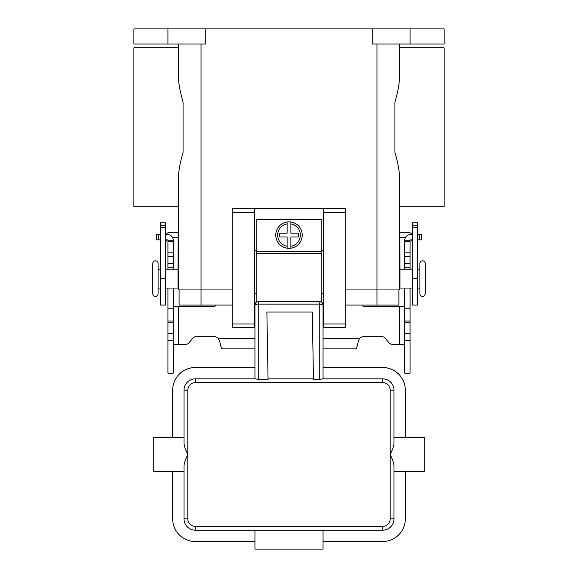 <?xml version="1.0" encoding="UTF-8"?>
<svg xmlns="http://www.w3.org/2000/svg" width="578" height="578" viewBox="0 0 578 578"><rect width="100%" height="100%" fill="white"/><g stroke="black" fill="none" stroke-linecap="round" stroke-linejoin="round"><path stroke-width="0.87" d="M258.734 379.45L255.49 378.85L195.364 378.85A11.35 11.35 0 0 0 184.014 390.201L184.014 443.817L184.014 437.495L153.748 437.495L153.748 471.54L184.014 471.54L184.014 518.834A11.35 11.35 0 0 0 195.364 530.185L382.636 530.185A11.35 11.35 0 0 0 393.986 518.834L393.986 465.218L393.986 471.54L424.252 471.54L424.252 437.495L393.986 437.495L393.986 390.201A11.35 11.35 0 0 0 382.636 378.85L322.51 378.85L319.266 379.45L313.464 379.45L312.286 312.026L266.877 312.026L268.055 379.45L258.734 379.45L258.734 304.144A3.786 0.932 180 0 0 256.061 304.418A3.786 0.932 180 0 0 254.949 305.076L254.949 378.85M323.051 378.85L323.051 305.076A3.786 0.932 180 0 0 321.939 304.418A3.786 0.932 180 0 0 319.266 304.144L319.266 379.45M184.014 443.817L185.119 448.477L187.799 454.518L185.119 460.558L184.014 465.218L184.014 518.834L187.799 518.834L187.799 390.201L184.014 390.201L184.014 437.495M393.986 465.218L392.881 460.558L390.201 454.518L392.881 448.477L393.986 443.817L393.986 390.201L390.201 390.201L390.201 518.834A7.565 7.565 0 0 1 382.636 526.399L195.364 526.399L195.364 530.185M184.014 471.54L184.014 465.218M393.986 437.495L393.986 443.817M390.201 518.834L393.986 518.834L393.986 471.54M323.051 530.185L323.051 549.1L254.949 549.1L254.949 530.185M254.949 541.535L195.364 541.535A22.701 22.701 0 0 1 172.663 518.834L172.663 471.54M405.337 471.54L405.337 518.834A22.701 22.701 0 0 1 382.636 541.535L323.051 541.535M172.663 437.495L172.663 390.201A22.701 22.701 0 0 1 195.364 367.5L254.949 367.5M323.051 367.5L382.636 367.5A22.701 22.701 0 0 1 405.337 390.201L405.337 437.495M313.457 378.85L268.048 378.85M254.385 305.076L254.949 305.076A3.786 3.786 0 0 1 258.734 301.297L319.266 301.297A3.786 3.786 0 0 1 323.051 305.076L323.615 305.076M155.453 260.815A2.652 2.652 0 0 0 152.802 263.46L152.802 293.732A2.652 2.652 0 0 0 155.453 296.377A2.652 2.652 0 0 0 158.097 293.732L158.097 263.46A2.652 2.652 0 0 0 155.453 260.815M422.547 296.377A2.652 2.652 0 0 1 419.903 293.732L419.903 263.46A2.652 2.652 0 0 1 422.547 260.815A2.652 2.652 0 0 1 425.198 263.46L425.198 293.732A2.652 2.652 0 0 1 422.547 296.377M289 221.844A13.243 13.243 0 0 1 290.893 221.981L290.893 233.194L298.458 233.194L298.458 236.98L290.893 236.98L290.893 248.193A13.243 13.243 0 0 1 287.107 248.193L287.107 236.98L279.542 236.98L279.542 233.194L287.107 233.194L287.107 221.981A13.243 13.243 0 0 1 289 221.844M178.002 272.924L178.342 206.714L133.886 206.714L133.886 47.815L178.342 47.815L178.342 44.036L178.342 76.939C178.739 84.431 180.314 92.805 183.067 102.068L183.067 152.462C180.314 161.724 178.739 170.098 178.342 177.591L178.342 289.946L232.248 289.946M399.998 272.924L399.658 206.714L444.114 206.714L444.114 47.815L399.658 47.815L399.658 44.036L399.658 76.939C399.268 84.402 397.693 92.776 394.933 102.068L394.933 152.462C397.693 161.753 399.268 170.127 399.658 177.591L399.658 289.946L345.752 289.946M178.002 284.268L178.342 289.946M160.366 269.138L158.097 269.138M158.097 288.054L160.366 288.054M165.662 288.054L178.002 288.054L178.002 269.138L165.662 269.138M399.998 284.268L399.658 289.946M417.634 269.138L419.903 269.138M419.903 288.054L417.634 288.054M412.338 288.054L399.998 288.054L399.998 269.138L412.338 269.138M321.158 301.803L321.158 219.199L256.842 219.199L256.842 301.803M323.615 250.223L321.158 250.223M254.385 208.607L232.248 208.607L232.248 327.777L254.385 327.777L254.385 208.607L323.615 208.607L323.615 327.777L345.752 327.777L345.752 208.607L323.615 208.607M256.842 250.223L254.385 250.223M172.62 237.674L178.342 237.674M165.662 233.794A10.592 10.592 0 0 1 170.965 232.378L178.342 232.378M166.674 239.863A5.296 5.296 0 0 0 165.662 242.97M160.366 225.723L160.366 305.076L165.662 305.076L165.662 222.855L160.366 222.855L160.366 225.723L165.662 225.723M405.38 237.674L399.658 237.674M412.338 233.794A10.592 10.592 0 0 0 407.035 232.378L399.658 232.378M412.338 242.97A5.296 5.296 0 0 0 411.326 239.863M417.634 225.723L417.634 305.076L412.338 305.076L412.338 222.855L417.634 222.855L417.634 225.723L412.338 225.723M167.938 28.9L167.938 44.036L133.886 44.036L133.886 28.9L444.114 28.9L444.114 44.036L410.062 44.036L410.062 28.9M372.232 28.9L372.232 44.036L410.062 44.036M167.938 44.036L205.768 44.036L205.768 28.9M232.248 305.076L179.093 305.076L179.093 289.946M398.907 289.946L398.907 305.076L345.752 305.076M425.198 293.732L425.198 263.46M323.615 293.732L321.158 293.732M256.842 293.732L254.385 293.732M287.107 221.981A13.243 13.243 0 0 0 287.107 248.193L287.107 246.279A11.35 11.35 0 0 1 287.107 223.896L287.107 221.981A13.243 13.243 0 0 0 287.107 248.193M290.893 248.193A13.243 13.243 0 0 0 290.893 221.981L290.893 223.896A11.35 11.35 0 0 1 290.893 246.279L290.893 248.193A13.243 13.243 0 0 0 290.893 221.981M410.062 288.054L410.062 373.178L404.766 373.178L404.766 288.054M167.938 288.054L167.938 373.178L173.234 373.178L173.234 288.054M392.029 344.278A3.786 3.786 0 0 1 389.131 342.927A3.786 3.786 0 0 0 392.029 344.278L403.95 344.278L404.766 345.926M167.938 269.138L167.938 240.246A0.376 0.376 0 0 0 167.555 239.863L165.662 239.863M165.662 234.567L167.555 234.567A5.672 5.672 0 0 1 173.234 240.246L173.234 269.138M173.234 345.926L174.05 344.278L185.971 344.278A3.786 3.786 0 0 0 188.869 342.927L192.951 338.065A3.786 3.786 0 0 1 195.848 336.714L214.344 336.714A5.672 5.672 0 0 1 218.267 338.289L219.828 341.865C220.659 346.294 221.497 348.635 222.328 348.881L254.949 348.881M215.435 305.076L215.254 305.74A0.946 0.946 0 0 1 214.344 306.441L173.234 306.441M167.938 308.862L173.234 308.862M167.938 240.766L173.234 240.766M160.366 239.863L156.443 239.863L156.443 234.567L160.366 234.567M404.766 306.441L363.656 306.441A0.946 0.946 0 0 1 362.746 305.74L362.565 305.076M323.051 348.881L355.672 348.881C356.503 348.642 357.341 346.301 358.172 341.865L359.733 338.289A5.672 5.672 0 0 1 363.656 336.714L382.152 336.714A3.786 3.786 0 0 1 385.049 338.065L389.131 342.927M412.338 239.863L410.445 239.863A0.376 0.376 0 0 0 410.062 240.246L410.062 269.138M404.766 269.138L404.766 240.246A5.672 5.672 0 0 1 410.445 234.567L412.338 234.567M410.062 308.862L404.766 308.862M410.062 240.766L404.766 240.766M417.634 234.567L421.557 234.567L421.557 239.863L417.634 239.863M254.949 305.076A3.786 3.786 0 0 1 258.734 301.297L258.734 304.144L319.266 304.144L319.266 301.297A3.786 3.786 0 0 1 323.051 305.076M187.799 390.201A7.565 7.565 0 0 1 195.364 382.636L195.364 378.85M195.364 382.636L382.636 382.636A7.565 7.565 0 0 1 390.201 390.201M382.636 378.85L382.636 382.636M382.636 530.185L382.636 526.399M195.364 526.399A7.565 7.565 0 0 1 187.799 518.834M160.366 227.522L165.662 227.522M160.366 278.596L165.662 278.596M417.634 278.596L412.338 278.596M417.634 227.522L412.338 227.522M376.964 44.036L376.964 305.076M201.036 44.036L201.036 305.076M232.248 212.386L254.385 212.386M232.248 323.998L254.385 323.998M323.615 323.998L345.752 323.998M323.615 212.386L345.752 212.386M256.842 251.358L321.158 251.358M256.842 253.518L321.158 253.518M178.53 306.441L178.53 344.278M167.938 333.679L173.234 333.679M167.938 322.762L173.234 322.762M167.938 321.028L173.234 321.028M167.938 267.246L173.234 267.246M167.938 263.59L173.234 263.59M167.938 256.48L173.234 256.48M167.938 252.824L173.234 252.824M167.938 241.517L173.234 241.517M158.336 239.863L158.336 234.567M218.267 338.289L254.949 338.289M323.051 338.289L359.733 338.289M399.47 344.278L399.47 306.441M410.062 333.679L404.766 333.679M410.062 322.762L404.766 322.762M410.062 321.028L404.766 321.028M410.062 267.246L404.766 267.246M410.062 263.59L404.766 263.59M410.062 256.48L404.766 256.48M410.062 252.824L404.766 252.824M410.062 241.517L404.766 241.517M419.664 239.863L419.664 234.567M167.938 340.644L173.234 340.644M410.062 340.644L404.766 340.644"/></g></svg>

